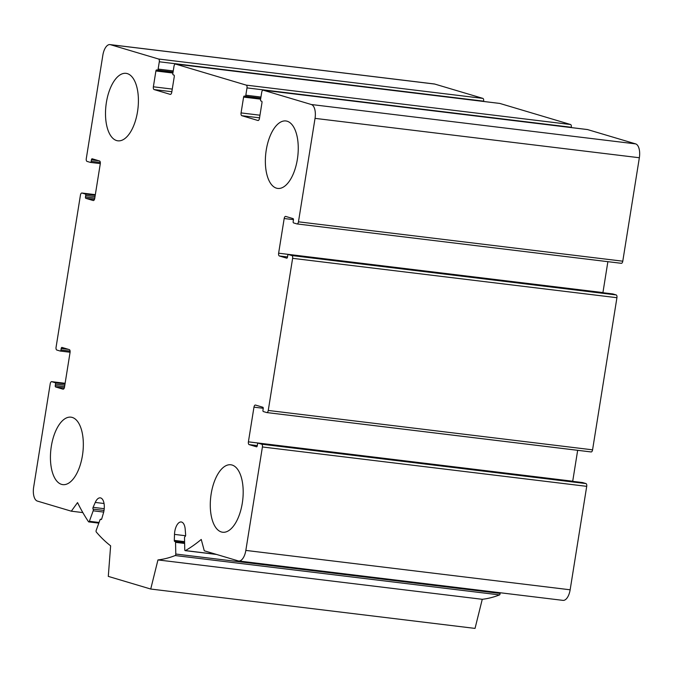<?xml version="1.0" encoding="UTF-8"?>
<svg xmlns="http://www.w3.org/2000/svg" width="673" height="673" viewBox="0 0 673 673"><rect width="100%" height="100%" fill="white"/><g stroke="black" fill="none" stroke-linecap="round" stroke-linejoin="round"><path stroke-width="1.01" d="M153.368 86.792A2.473 1.169 96.9 0 0 154.109 89.568L170.235 94.371A2.473 1.169 96.9 0 0 170.328 94.388A2.473 1.169 96.9 0 0 171.758 92.268L174.29 76.453A1.237 0.58 96.9 0 0 173.92 75.065L173.213 74.854A1.237 0.58 96.9 0 1 172.843 73.466L174.013 66.164A2.473 1.169 96.9 0 1 175.443 64.053A2.473 1.169 96.9 0 1 175.535 64.07L246.259 85.135A2.473 1.169 96.9 0 1 246.999 87.902L245.83 95.204A1.237 0.58 96.9 0 1 245.115 96.264A1.237 0.58 96.9 0 1 245.073 96.256L244.366 96.046A1.237 0.58 96.9 0 0 244.316 96.037A1.237 0.58 96.9 0 0 243.601 97.097L241.069 112.913A2.473 1.169 96.9 0 0 241.809 115.689L257.936 120.492A2.473 1.169 96.9 0 0 258.028 120.509A2.473 1.169 96.9 0 0 259.458 118.389L261.99 102.574A1.237 0.58 96.9 0 0 261.62 101.186L260.914 100.975A1.237 0.58 96.9 0 1 260.544 99.587L261.713 92.285A2.473 1.169 96.9 0 1 263.143 90.174A2.473 1.169 96.9 0 1 263.236 90.19L311.33 104.517A12.358 5.838 96.9 0 1 315.04 118.372L298.467 221.821A2.473 1.169 96.9 0 1 297.037 223.932A2.473 1.169 96.9 0 1 296.953 223.916L293.554 222.906A1.237 0.58 96.9 0 1 293.184 221.518L293.428 219.995A1.237 0.58 96.9 0 0 293.058 218.607L285.697 216.42A2.473 1.169 96.9 0 0 285.604 216.403A2.473 1.169 96.9 0 0 284.183 218.515L278.622 253.199A2.473 1.169 96.9 0 0 279.362 255.976L286.723 258.163A1.237 0.58 96.9 0 0 286.765 258.171A1.237 0.58 96.9 0 0 287.48 257.12L287.724 255.597A1.237 0.58 96.9 0 1 288.439 254.537A1.237 0.58 96.9 0 1 288.49 254.545L291.88 255.555A2.473 1.169 96.9 0 1 292.62 258.331L268.258 410.454A2.473 1.169 96.9 0 1 266.828 412.574A2.473 1.169 96.9 0 1 266.735 412.557L263.336 411.548A1.237 0.58 96.9 0 1 262.966 410.16L263.21 408.637A1.237 0.58 96.9 0 0 262.84 407.249L255.488 405.062A2.473 1.169 96.9 0 0 255.395 405.045A2.473 1.169 96.9 0 0 253.965 407.157L248.404 441.841A2.473 1.169 96.9 0 0 249.153 444.617L256.506 446.805A1.237 0.58 96.9 0 0 256.548 446.813A1.237 0.58 96.9 0 0 257.263 445.753L257.507 444.239A1.237 0.58 96.9 0 1 258.222 443.179A1.237 0.58 96.9 0 1 258.272 443.187L261.662 444.197A2.473 1.169 96.9 0 1 262.411 446.973L245.838 550.413A12.358 5.838 96.9 0 1 238.688 560.996A12.358 5.838 96.9 0 1 238.234 560.903L204.281 550.792L201.244 539.443A259.484 122.621 96.9 0 1 185.42 550.59A1.237 0.58 96.9 0 1 185.218 550.64A1.237 0.58 96.9 0 1 184.764 549.698L184.511 538.005A1.237 0.58 96.9 0 1 185.083 536.524A1.237 0.58 96.9 0 0 185.647 534.909L185.193 529.222A11.121 5.258 96.9 0 0 181.214 521.97A11.121 5.258 96.9 0 0 174.5 534.396L174.299 540.402A1.237 0.58 96.9 0 0 174.744 541.471A1.237 0.58 96.9 0 0 174.921 541.437A1.237 0.58 96.9 0 1 175.098 541.412A1.237 0.58 96.9 0 1 175.544 542.345L175.796 554.039A1.237 0.58 96.9 0 1 175.199 555.536A259.484 122.621 96.9 0 1 157.953 559.928L150.727 589.035L108.294 576.391L110.624 545.828A259.484 122.621 96.9 0 1 96.289 532.032A1.237 0.58 96.9 0 1 96.205 530.332L100.008 519.85A1.237 0.58 96.9 0 1 100.614 519.228A1.237 0.58 96.9 0 1 100.857 519.379A1.237 0.58 96.9 0 0 101.093 519.539A1.237 0.58 96.9 0 0 101.741 518.79L103.39 513.221A11.121 5.258 96.9 0 0 100.269 497.86A11.121 5.258 96.9 0 0 95.255 502.437L93.101 507.341A1.237 0.58 96.9 0 0 93.118 509.133A1.237 0.58 96.9 0 1 93.185 510.807L89.374 521.289A1.237 0.58 96.9 0 1 88.777 521.912A1.237 0.58 96.9 0 1 88.516 521.726A259.484 122.621 96.9 0 1 77.538 502.596L71.313 511.186L37.36 501.074A12.358 5.838 96.9 0 1 33.65 487.218L50.223 383.77A2.473 1.169 96.9 0 1 51.653 381.658A2.473 1.169 96.9 0 1 51.745 381.675L55.136 382.685A1.237 0.58 96.9 0 1 55.506 384.073L55.262 385.595A1.237 0.58 96.9 0 0 55.632 386.975L62.993 389.171A2.473 1.169 96.9 0 0 63.085 389.187A2.473 1.169 96.9 0 0 64.515 387.076L70.068 352.383A2.473 1.169 96.9 0 0 69.327 349.615L61.966 347.428A1.237 0.58 96.9 0 0 61.924 347.419A1.237 0.58 96.9 0 0 61.209 348.471L60.965 349.994A1.237 0.58 96.9 0 1 60.25 351.054A1.237 0.58 96.9 0 1 60.208 351.045L56.81 350.036A2.473 1.169 96.9 0 1 56.069 347.26L80.432 195.128A2.473 1.169 96.9 0 1 81.862 193.016A2.473 1.169 96.9 0 1 81.955 193.033L85.353 194.043A1.237 0.58 96.9 0 1 85.723 195.431L85.479 196.953A1.237 0.58 96.9 0 0 85.85 198.342L93.202 200.529A2.473 1.169 96.9 0 0 93.295 200.546A2.473 1.169 96.9 0 0 94.725 198.434L100.285 163.749A2.473 1.169 96.9 0 0 99.537 160.973L92.184 158.786A1.237 0.58 96.9 0 0 92.142 158.778A1.237 0.58 96.9 0 0 91.427 159.838L91.183 161.352A1.237 0.58 96.9 0 1 90.468 162.412A1.237 0.58 96.9 0 1 90.418 162.403L87.027 161.394A2.473 1.169 96.9 0 1 86.287 158.618L102.851 55.169A12.358 5.838 96.9 0 1 110.002 44.595A12.358 5.838 96.9 0 1 110.465 44.687L158.559 59.014A2.473 1.169 96.9 0 1 159.299 61.781L158.13 69.083A1.237 0.58 96.9 0 1 157.415 70.143A1.237 0.58 96.9 0 1 157.364 70.135L156.658 69.925A1.237 0.58 96.9 0 0 156.616 69.916A1.237 0.58 96.9 0 0 155.9 70.976L153.368 86.792L172.263 89.088M110.002 44.595L434.312 83.965A12.358 5.838 96.9 0 1 434.766 84.066L482.869 98.384A2.473 1.169 96.9 0 1 483.609 101.16L483.559 101.463M499.652 103.423A2.473 1.169 96.9 0 1 499.753 103.423A2.473 1.169 96.9 0 1 499.837 103.44L570.569 124.513A2.473 1.169 96.9 0 1 571.31 127.281L571.268 127.584M587.361 129.544A2.473 1.169 96.9 0 1 587.453 129.544A2.473 1.169 96.9 0 1 587.546 129.569L635.64 143.887A12.358 5.838 96.9 0 1 639.35 157.743L622.777 261.191A2.473 1.169 96.9 0 1 621.347 263.311A2.473 1.169 96.9 0 1 621.255 263.294L297.138 223.941M607.879 261.671L602.932 292.578A2.473 1.169 96.9 0 0 602.915 292.721M612.699 293.908A1.237 0.58 96.9 0 1 612.75 293.916A1.237 0.58 96.9 0 1 612.792 293.924L616.19 294.934A2.473 1.169 96.9 0 1 616.931 297.702L592.568 449.833A2.473 1.169 96.9 0 1 591.138 451.953A2.473 1.169 96.9 0 1 591.045 451.928L266.92 412.574M577.67 450.313L572.715 481.22A2.473 1.169 96.9 0 0 572.698 481.355M582.49 482.549A1.237 0.58 96.9 0 1 582.532 482.549A1.237 0.58 96.9 0 1 582.582 482.566L585.973 483.576A2.473 1.169 96.9 0 1 586.713 486.343L570.149 589.792A12.358 5.838 96.9 0 1 562.998 600.375L238.688 560.996M500.098 592.736L500.106 593.418A1.237 0.58 96.9 0 1 499.509 594.907A259.484 122.621 96.9 0 1 482.263 599.298L475.037 628.405L150.727 589.035M157.953 559.928L482.263 599.298M71.313 511.186L82.838 512.59M82.443 455.528A33.978 16.059 96.9 0 1 62.791 484.627A33.978 16.059 96.9 0 1 51.325 446.266A33.978 16.059 96.9 0 1 70.985 417.167A33.978 16.059 96.9 0 1 82.443 455.528M137.519 111.718A33.978 16.059 96.9 0 1 117.859 140.817A33.978 16.059 96.9 0 1 106.393 102.447A33.978 16.059 96.9 0 1 126.053 73.349A33.978 16.059 96.9 0 1 137.519 111.718M297.365 159.324A33.978 16.059 96.9 0 1 277.705 188.423A33.978 16.059 96.9 0 1 266.247 150.062A33.978 16.059 96.9 0 1 285.899 120.963A33.978 16.059 96.9 0 1 297.365 159.324M242.297 503.143A33.978 16.059 96.9 0 1 222.637 532.234A33.978 16.059 96.9 0 1 211.171 493.873A33.978 16.059 96.9 0 1 230.831 464.774A33.978 16.059 96.9 0 1 242.297 503.143M110.465 44.687L434.766 84.066M158.559 59.014L482.869 98.384M159.299 61.781L483.609 101.16M158.13 69.083L173.247 70.917M157.457 70.143L173.07 72.045L157.415 70.143M155.9 70.976L172.911 73.037M154.109 89.568L171.842 91.721M175.535 64.07L499.837 103.44M246.259 85.135L570.569 124.513M246.999 87.902L571.31 127.281M245.83 95.204L260.956 97.047M245.165 96.264L260.771 98.165L245.115 96.264M243.601 97.097L260.611 99.158M241.069 112.913L259.971 115.209M241.809 115.689L259.551 117.842M263.236 90.19L587.546 129.569M311.33 104.517L635.64 143.887M315.04 118.372L639.35 157.743M298.467 221.821L622.777 261.191M284.183 218.515L293.462 219.642M278.622 253.199L602.932 292.578M279.362 255.976L287.506 256.96M288.49 254.545L612.792 293.924M291.88 255.555L616.19 294.934M292.62 258.331L616.931 297.702M268.258 410.454L592.568 449.833M253.965 407.157L263.244 408.284M248.404 441.841L572.715 481.22M249.153 444.617L257.288 445.602M258.272 443.187L582.582 482.566M261.662 444.197L585.973 483.576M262.411 446.973L586.713 486.343M245.838 550.413L570.149 589.792M185.42 550.59L216.126 554.316M174.5 534.396L185.571 535.742M174.299 540.402L184.595 541.647M175.544 542.345L184.629 543.447M175.796 554.039L500.106 593.418M175.199 555.536L499.509 594.907M100.857 519.379L101.362 519.438M95.255 502.437L104.046 503.505M93.101 507.341L104.231 508.695M93.118 509.133L104.021 510.454M93.185 510.807L103.692 512.077M89.374 521.289L99.057 522.467M51.745 381.675L65.113 383.299M55.136 382.685L65.02 383.888M55.506 384.073L64.81 385.2M55.262 385.595L64.566 386.723M55.632 386.975L64.255 388.027M61.209 348.471L68.436 349.354M60.965 349.994L70.11 351.104M60.301 351.054L70.085 352.24L60.25 351.054M81.955 193.033L95.33 194.657L81.862 193.016M85.353 194.043L95.238 195.246M85.723 195.431L95.028 196.558M85.479 196.953L94.784 198.081M85.85 198.342L94.472 199.385M91.427 159.838L98.653 160.712M91.183 161.352L100.327 162.462M90.51 162.412L100.302 163.606L90.468 162.412M175.443 64.053L499.753 103.423M263.143 90.174L587.453 129.544M297.037 223.932L621.347 263.311M288.439 254.537L612.75 293.916M266.828 412.574L591.138 451.953M258.222 443.179L582.532 482.549M185.218 550.64L216.529 554.443M175.098 541.412L184.612 542.564M100.614 519.228L101.472 519.329M88.777 521.912L98.813 523.131M51.653 381.658L65.121 383.29"/></g></svg>

